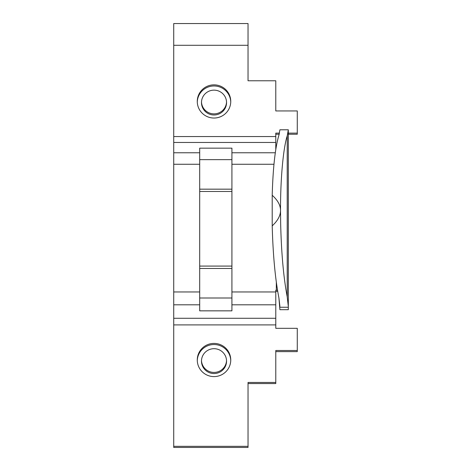 <?xml version="1.0" encoding="UTF-8"?>
<svg xmlns="http://www.w3.org/2000/svg" width="471" height="471" viewBox="0 0 471 471"><rect width="100%" height="100%" fill="white"/><g stroke="black" fill="none" stroke-linecap="round" stroke-linejoin="round"><path stroke-width="0.71" d="M214.017 84.857A16.738 16.591 0 0 0 197.272 101.448A16.738 16.591 0 0 0 214.017 118.038A16.738 16.591 0 0 0 230.755 101.448A16.738 16.591 0 0 0 214.017 84.857M230.749 102.007A16.738 16.591 0 0 0 214.017 85.975A16.738 16.591 0 0 0 197.284 102.007M214.017 343.406A16.738 16.591 0 0 0 197.272 360.003A16.738 16.591 0 0 0 214.017 376.594A16.738 16.591 0 0 0 230.755 360.003A16.738 16.591 0 0 0 214.017 343.406M230.749 360.562A16.738 16.591 0 0 0 214.017 344.525A16.738 16.591 0 0 0 197.284 360.562M226.533 102.007A12.534 12.423 0 0 1 214.017 113.87A12.534 12.423 0 0 1 201.494 102.007M214.017 114.989A12.534 12.423 0 0 1 201.482 102.566A12.534 12.423 0 0 1 214.017 90.144A12.534 12.423 0 0 1 226.545 102.566A12.534 12.423 0 0 1 214.017 114.989M226.533 360.562A12.534 12.423 0 0 1 214.017 372.42A12.534 12.423 0 0 1 201.494 360.562M214.017 373.538A12.534 12.423 0 0 1 201.482 361.116A12.534 12.423 0 0 1 214.017 348.699A12.534 12.423 0 0 1 226.545 361.116A12.534 12.423 0 0 1 214.017 373.538M199.692 304.808L173.728 304.808L173.728 291.961L199.692 291.961L199.692 310.842L231.92 310.842L231.92 291.961L275.782 291.961L275.782 304.808L231.92 304.808M275.782 318.278L275.782 324.902L173.728 324.902L173.728 318.278L275.782 318.278L275.782 304.808M288.317 130.196L288.317 309.694L279.904 309.694L278.909 297.872C275.229 279.009 272.997 255.023 272.203 225.915L274.834 223.225C278.626 218.938 280.522 214.676 280.528 210.431L280.651 223.225C281.334 252.768 283.524 277.307 287.216 296.83L287.216 135.872L288.317 129.79L279.904 129.79L278.909 135.201C275.229 147.547 272.997 167.57 272.203 195.277C277.749 200.24 280.522 205.291 280.528 210.431C280.404 179.469 283.206 148.218 287.216 135.872M231.92 291.961L231.92 148.153L199.692 148.153L199.692 164.255L173.728 164.255L173.728 291.961M275.782 291.961L275.782 290.218L276.324 290.218L276.324 282.194M275.782 149.507L275.782 142.472L173.728 142.472L173.728 152.763L199.692 152.763M199.692 164.255L199.692 291.961M173.728 304.808L173.728 318.278M277.702 291.325A11.999 1.596 180 0 1 276.324 291.337L275.782 291.337M279.904 307.245L288.317 307.245L288.317 299.15M272.203 225.915L272.203 195.277M173.728 324.902L173.728 447.45L248.034 447.45L248.034 382.446L275.782 382.446L275.782 350.506L297.272 350.506L297.272 328.322L275.782 328.322L275.782 324.902M275.782 328.322L275.782 326.02M275.782 351.625L297.272 351.625L297.272 350.506M248.034 383.565L275.782 383.565L275.782 382.446M288.317 133.122L297.272 133.122L297.272 110.944L275.782 110.944L275.782 80.776L248.034 80.776L248.034 23.55L173.728 23.55L173.728 136.549L275.782 136.549L275.782 133.122L279.497 133.122M248.034 446.331L173.728 446.331M288.317 134.241L297.272 134.241L297.272 133.122M275.782 134.241L279.197 134.241L278.909 135.201M275.782 110.944L275.782 81.895M248.034 80.776L248.034 46.405M173.728 164.255L173.728 152.763M173.728 142.472L173.728 136.549M275.782 136.549L275.782 142.472M277.513 290.189A3.58 0.477 0 0 1 276.324 290.218M278.909 297.872L279.904 306.368M288.317 306.438L287.216 296.83M231.92 268.47L199.692 268.47M273.969 164.255L231.92 164.255M231.92 152.763L275.3 152.763M248.034 45.287L173.728 45.287M231.92 297.996L199.692 297.996M231.92 266.086L199.692 266.086M231.92 191.473L199.692 191.473M231.92 189.171L199.692 189.171M231.92 159.645L199.692 159.645"/></g></svg>
